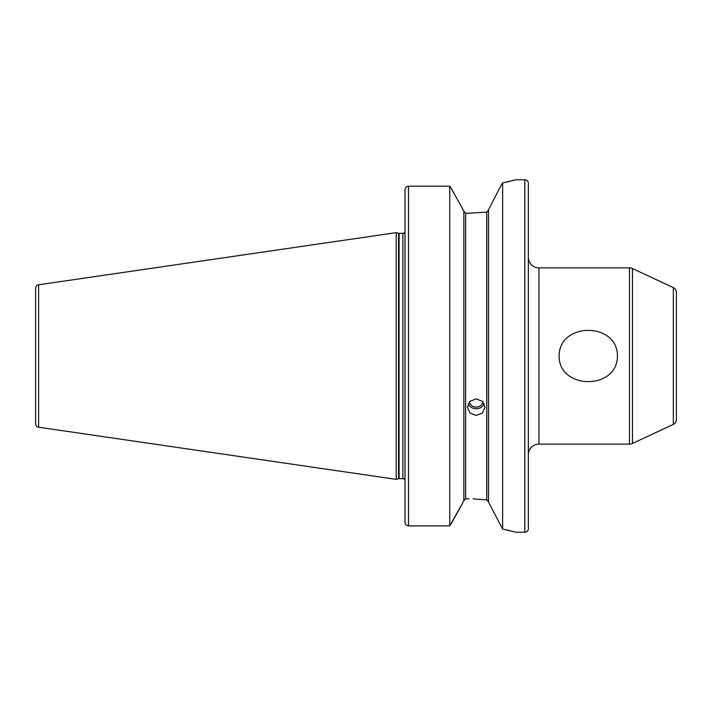<?xml version="1.0" encoding="UTF-8"?>
<svg xmlns="http://www.w3.org/2000/svg" width="712" height="712" viewBox="0 0 712 712"><rect width="100%" height="100%" fill="white"/><g stroke="black" fill="none" stroke-linecap="round" stroke-linejoin="round"><path stroke-width="1.07" d="M483.056 402.004A7.049 6.622 0 0 1 469.333 402.004M484.24 403.855A8.811 8.277 0 0 1 476.194 408.768A8.811 8.277 0 0 1 468.14 403.855M476.194 415.425L469.964 413.049L467.383 407.237L469.964 401.337L476.194 398.862L482.424 401.337L485.006 407.237L482.424 413.049L476.194 415.425M617.438 356C617.5 390.247 558.876 390.034 559.125 356C559.027 321.806 617.642 321.913 617.438 356M488.53 209.782L501.479 184.63L488.53 209.782L488.53 502.218L502.627 529.078L516.022 532.238L524.833 532.238A3.524 3.524 0 0 0 528.357 528.713L528.357 183.287A3.524 3.524 0 0 0 524.833 179.762L524.833 532.238M473.151 498.854L486.768 499.895L486.768 212.105L468.968 213.208L486.768 212.105L488.53 210.049L487.996 211.428M35.6 304.887L35.6 407.113M632.461 268.54L632.461 443.46L673.347 424.397A5.287 5.287 0 0 0 676.4 419.599L676.4 292.401A5.287 5.287 0 0 0 673.347 287.603L632.461 268.54A7.049 7.049 0 0 0 629.488 267.881L538.931 267.881A10.573 10.573 0 0 1 528.357 257.308M538.931 267.881L538.931 444.119A10.573 10.573 0 0 0 528.357 454.692M632.461 443.46A7.049 7.049 0 0 1 629.488 444.119L629.488 267.881M404.995 232.05L404.995 232.984M404.763 232.192A2.118 2.118 0 0 1 402.876 233.349L402.876 478.651A2.118 2.118 0 0 1 404.763 479.808L404.995 479.016M402.876 233.349L399.094 233.349L399.094 478.651L402.876 478.651M399.094 233.349A2.118 2.118 0 0 1 398.542 233.278L396.183 232.637L396.183 479.363L398.542 478.722A2.118 2.118 0 0 1 399.094 478.651M396.183 232.637L38.617 284.782A3.524 3.524 0 0 0 35.6 288.271L35.6 423.729A3.524 3.524 0 0 0 38.617 427.218L396.183 479.363M512.622 180.661L516.022 179.762L524.833 179.762M516.022 179.762L502.627 182.922L502.627 529.078M538.931 444.119L629.488 444.119M463.859 500.643L465.621 498.792L465.621 213.208L463.859 211.357L465.621 213.208L468.968 213.208M465.621 498.792L468.968 498.792M404.995 189.748C405.173 187.603 406.347 186.419 408.519 186.179L449.762 186.179L450.687 187.354L449.762 186.179L408.519 186.179C406.356 186.41 405.181 187.603 404.995 189.748L404.995 522.332C405.173 524.468 406.347 525.643 408.519 525.883L449.762 525.883L463.859 500.901L450.821 524.424M449.762 186.179L449.762 525.883M463.859 211.099L450.687 187.354L463.859 211.099L463.859 500.901M486.768 499.895L488.53 501.951L487.996 500.572M408.225 525.865L407.442 525.705M405.057 522.982L404.995 522.341M502.627 182.922L501.479 184.63M510.299 530.769L505.564 529.683M505.493 182.325L510.611 181.16M673.347 424.397L673.347 287.603M398.542 233.278L398.542 478.722M38.617 284.782L38.617 427.218M408.519 186.179L408.519 525.883"/></g></svg>
